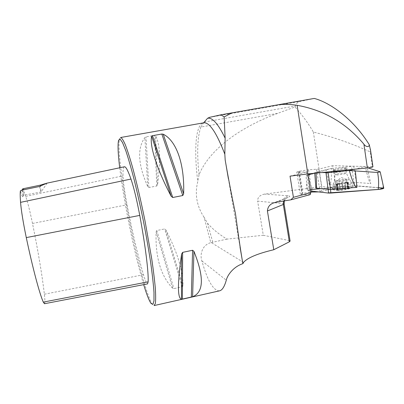 <?xml version="1.0" encoding="UTF-8"?>
<svg xmlns="http://www.w3.org/2000/svg" width="404" height="404" viewBox="0 0 404 404"><rect width="100%" height="100%" fill="white"/><g stroke="black" fill="none" stroke-linecap="round" stroke-linejoin="round"><path stroke-width="0.3" stroke-dasharray="2.02 1.52" d="M277.624 113.373C236.638 128.482 208.287 151.682 199.031 174.851C196.763 152.762 197.384 136.825 200.894 127.028L277.624 113.373L295.021 106.954C302.03 114.756 308.136 123.114 313.347 132.027C333.659 137.183 352.642 143.819 370.291 151.934L372.417 166.67L332.729 165.691L335.8 185.961L335.103 187.911L320.417 191.87L322.054 189.643L335.8 185.961M313.347 132.027L321.751 186.618L335.103 187.911M318.64 191.92L320.417 191.87M310.166 194.637L302 194.678L300.318 194.309L302.864 193.304L310.696 192.067M275.937 202.247L288.138 197.435C290.314 196.531 290.284 195.98 288.052 195.783L264.524 194.107L321.751 186.618M264.524 194.107C259.797 195.097 257.5 197.44 257.636 201.126L283.315 203.596L289.279 240.572L290.087 240.941M226.972 239.118L210.797 242.663L204.081 217.286L207.53 223.24C212.585 229.073 219.064 234.365 226.972 239.118L263.297 235.269L257.636 201.126M204.081 217.286C200.429 211.782 198.061 206.015 196.985 199.99C195.93 193.96 196.192 187.804 197.788 181.527C193.895 150.955 195.43 124.821 203.313 122.882M199.031 174.851L197.788 181.527M295.021 106.954L295.375 105.959C296.208 103.49 297.93 101.96 300.546 101.364L314.246 98.435M200.894 127.028L203.606 122.831M212.721 242.122L207.53 223.24M120.7 137.496L119.594 138.86C117.418 146.001 121.513 179.118 128.093 213.645C135.648 253.783 146.773 296.672 152.53 304.409L154.247 305.535M219.382 290.875C213.337 290.729 207.504 280.745 201.874 260.928C199.657 254.515 202.111 244.991 210.797 242.663M152.136 135.784L146.006 136.875L144.874 137.491C137.057 148.399 138.011 164.761 147.738 186.577L148.859 187.522L156.772 186.002L157.57 184.694C160.747 160.57 160.09 144.198 155.591 135.582L154.656 135.335L152.52 135.719M156.813 230.532L156.126 231.896C155.227 257.085 160.721 275.861 172.609 288.219L173.897 288.628L182.249 286.779L182.962 285.926C183.148 271.028 177.447 252.354 165.857 229.906L164.65 228.927L156.813 230.532L173.897 288.628M124.361 166.796C123.311 167.286 122.856 170.301 123.003 175.836C123.276 182.295 124.624 191.94 127.048 204.772C132.265 231.84 137.749 255.151 143.506 274.715C145.319 280.709 146.652 283.775 147.511 283.906M44.465 303.727C45.076 303.328 45.046 300.157 44.374 294.213C41.971 274.013 38.016 250.429 32.502 223.457C29.962 211.211 27.694 202.187 25.699 196.379C24.351 192.622 23.215 190.193 22.296 189.097M119.705 167.781C121.382 181.421 123.841 196.819 127.093 213.969C132.371 241.547 137.9 265.105 143.683 284.643M22.427 190.037C23.018 194.309 23.109 196.556 22.705 196.768C22.276 196.753 21.508 194.758 20.392 190.789M39.375 186.512L41.102 191.966L40.501 186.012M21.801 190.168C22.755 193.516 23.412 195.203 23.775 195.218L23.796 195.213C24.119 194.991 24.053 193.188 23.609 189.789M263.297 235.269L289.279 240.572M370.609 150.707L370.291 151.934M290.037 176.144L307.54 171.857L298.46 172.225L296.799 172.033L298.753 171.321L308.51 169.786L318.887 169.079L332.729 165.691M318.887 169.079L322.054 189.643M316.534 169.327L320.019 191.9M306.404 171.801L309.969 194.612M307.54 171.857L307.868 173.937M299.379 171.17L302.864 193.304M298.753 171.321L302.243 193.466M337.148 168.806C342.865 167.796 346.087 167.524 346.814 167.983C346.486 168.897 332.088 170.988 333.128 169.983L337.148 168.806M372.927 166.751L372.417 166.67M338.173 189.264C336.34 189.779 335.769 190.153 336.466 190.39C337.936 190.91 346.869 189.703 349.187 188.663C352.662 187.315 343.097 187.855 338.173 189.264M337.315 189.537L340.097 188.446L340.027 188.693L341.319 188.633L342.925 188.012L345.673 187.703L347.501 187.941L348.137 187.845L347.511 187.496L349.233 188.481L345.753 188.799L345.92 189.168L344.683 189.728L342.91 189.441C342.087 188.9 341.158 189.001 340.128 189.749L338.426 190.42L344.683 189.728L349.233 188.481L349.379 188.153L347.501 187.941L341.319 188.633L336.795 189.865C336.234 190.244 336.779 190.43 338.426 190.42L337.754 190.183L338.229 189.38L337.315 189.537L336.487 184.062L335.805 184.027L342.082 182.558L347.278 182.083L346.829 182.381L348.425 182.436L342.102 183.916L336.487 184.062M349.536 184.588L352.409 183.325C352.823 182.204 341.087 183.345 335.3 184.956L332.341 186.168C331.224 187.4 343.481 186.294 349.536 184.588M335.774 188.087L332.82 189.325L332.926 189.602C333.972 190.718 349.854 188.567 352.424 186.941L352.854 186.592C353.843 185.32 341.734 186.401 335.774 188.087M335.335 170.453L333.29 171.256C332.972 172.104 345.991 170.215 346.925 169.276L346.996 169.205C347.708 168.488 339.431 169.382 335.335 170.453M344.37 171.094C341.077 171.963 334.416 172.7 334.598 172.185L336.295 171.508C339.714 170.609 346.612 169.877 346.016 170.478L344.37 171.094M339.294 184.229L336.88 184.391L338.643 183.33L343.349 182.487L346.996 182.552L345.592 183.128L339.294 184.229L340.128 189.749M337.986 189.85L337.148 184.3M340.067 189.814L339.224 184.244M337.234 189.597L336.401 184.072M338.007 189.123L337.173 183.618M340.087 188.557L339.259 183.068M342.905 188.052L342.082 182.563L342.91 188.067M345.748 187.734L344.925 182.229M347.839 187.693L347.016 182.164M348.637 187.941L347.809 182.386M347.9 188.41L347.071 182.835M345.809 188.981L344.971 183.396L345.784 188.926M342.946 189.496L342.107 183.911L342.946 189.516M338.193 180.371C342.193 179.497 344.971 179.199 346.536 179.472L345.142 180.133C340.602 181.098 337.81 181.366 336.759 180.942L338.193 180.371M378.775 187.673C370.024 187.092 363.741 186.087 354.803 185.906L312.267 189.37C310.348 184.881 309.07 180.144 308.439 175.159L326.255 169.912L329.316 184.658C330.957 184.461 331.654 179.053 331.416 168.438L315.963 172.256L321.761 172.543M354.273 169.281L365.186 166.499C367.867 177.684 369.726 183.366 370.766 183.542L367.216 167.65L367.988 167.897M331.416 168.438L353.732 166.216L365.186 166.499L367.216 167.65M315.968 172.261L316.029 173.119M329.316 184.658L354.071 182.542L354.803 185.906L383.77 188.183M310.312 189.617C304.409 190.698 309.09 190.759 310.524 190.976L307.232 190.466C307.944 190.026 309.626 189.658 312.267 189.37M314.761 173.245L314.726 172.766L312.741 173.447M308.04 175.063L305.995 175.765L307.53 190.627M382.639 182.845L383.239 188.052M357.136 185.85L356.399 182.472L370.766 183.542M353.732 166.216L356.399 182.472L354.071 182.542L351.536 166.342M308.439 175.159L305.995 175.765M314.726 172.766L315.963 172.256M326.255 169.912L331.381 168.443M354.803 185.906L320.604 188.693M204.172 122.079L295.375 105.959M25.699 196.379L123.003 175.836M32.502 223.457L127.048 204.772M44.374 294.213L143.506 274.715M147.738 186.577L144.874 137.491M148.859 187.522L146.006 136.875M156.772 186.002L154.656 135.335M157.57 184.694L155.591 135.582M182.962 285.926L165.857 229.906M182.249 286.779L164.65 228.927M172.609 288.219L156.126 231.896M209.504 117.357L300.546 101.364M288.052 195.783C284.613 196.975 283.032 199.576 283.315 203.596L284.103 203.818M288.138 197.435L286.613 197.803L283.648 200.924M243.526 262.418L211.226 242.562M201.874 260.928L226.285 280.209M308.51 169.786L309.136 173.806M309.267 174.639L311.837 191.127M298.46 172.225L302 194.678M347.092 180.406C342.4 181.699 332.972 182.558 334.234 181.593L336.406 180.765C340.774 179.573 349.617 178.679 349.263 179.487L347.092 180.406M336.694 174.144L335.012 174.781C334.164 175.674 346.147 173.957 346.41 173.144C347.006 172.523 340.107 173.24 336.694 174.144M338.042 189.784L337.209 184.285M342.91 189.441L342.077 183.906M340.097 188.522L339.279 183.073M338.087 189.067L337.264 183.608M345.673 187.703L344.854 182.249M342.925 188.012L342.107 182.568M348.541 187.9L347.723 182.396M347.773 187.663L346.955 182.184M347.804 188.37L346.98 182.85M228.376 178.684L240.026 247.041M203.616 122.826L202.626 124.154M151.051 303.454L152.53 304.409M118.599 140.314L119.594 138.86M47.096 183.234L41.067 191.961M41.102 191.966L23.796 195.213L22.705 196.768M284.386 200.808C285.981 197.359 286.754 198.132 286.714 197.763L273.786 202.853M300.318 194.309L296.799 172.033M334.613 172.129L335.012 174.781L334.234 181.593L332.406 186.087M346.016 170.478L346.41 173.144L349.263 179.487L352.409 183.325M352.854 186.592L352.384 183.401M332.82 189.325L332.341 186.168M349.187 188.663L352.424 186.941M332.926 189.602L336.466 190.39M346.996 169.205L346.814 167.983M333.31 171.195L333.128 169.983M345.955 170.538L346.925 169.276M334.598 172.185L333.29 171.256M347.894 187.602L349.379 188.153M336.88 184.391L337.754 190.183M338.229 189.38L337.441 184.168M340.097 188.446L339.289 183.098M336.699 189.931L335.805 184.027M340.027 188.693L339.173 183.047M347.511 187.496L346.733 182.295M348.137 187.845L347.278 182.083M345.753 188.799L344.94 183.366M349.314 188.39L348.425 182.436M345.92 189.168L345.061 183.421M346.996 182.552L346.551 179.568M337.209 183.911L336.759 180.942M346.536 179.472L341.234 177.513L336.896 180.825M306.591 183.81L307.232 190.466"/><path stroke-width="0.61" d="M290.087 240.941L289.335 241.824L273.781 249.733L267.413 210.969C267.69 207.025 269.746 204.348 273.574 202.939L275.937 202.247L290.855 199.839L293.41 197.309L290.037 176.144L307.838 173.937L367.372 167.968C370.342 167.615 372.195 167.231 372.937 166.822L372.927 166.751M279.361 104.555C285.643 104.176 291.567 104.434 297.127 105.318C323.806 110.045 346.066 122.998 363.913 144.172C365.08 146.42 369.044 147.874 369.301 144.768C353.308 118.751 329.654 102.404 314.246 98.435L221.008 114.797L224.139 116.923L232.118 112.847M273.781 249.733C257.515 253.606 247.43 257.838 243.526 262.418L242.956 263.63L242.683 262.63C240.476 249.652 238.087 233.396 235.507 213.857C231.452 194.46 228.013 176.508 225.179 159.994L224.831 154.202L225.134 138.153L224.139 116.923M310.696 192.067L318.64 191.92M307.868 173.937L310.787 192.657L310.166 194.637L290.855 199.839M203.606 122.831L207.58 118.286C212.342 117.246 218.195 123.871 225.134 138.153M221.008 114.797L209.504 117.357L207.58 118.286M242.956 263.63C232.856 266.938 227.225 275.73 226.285 280.209C224.412 286.835 222.114 290.39 219.382 290.875L154.247 305.535M154.136 305.56L155.338 303.505C155.777 300.313 155.767 295.157 155.303 288.027C154.565 279.815 153.363 270.044 151.702 258.717L145.016 220.938C140.91 200.727 136.754 182.845 132.542 167.281C129.891 157.969 127.497 150.515 125.371 144.91C123.437 140.466 121.882 137.996 120.7 137.496L203.813 122.796C209.575 122.301 216.584 132.775 224.831 154.202M152.52 135.719L152.136 135.784M192.587 250.263L193.945 251.374C204.252 277.114 203.808 292.249 192.602 296.768L181.436 299.278C177.401 298.127 177.467 283.027 181.623 253.99L182.648 252.374L192.587 250.263L191.334 297.122M161.827 134.022L163.236 134.214C176.023 140.461 184.684 163.135 183.643 193.799L182.78 195.526L172.715 197.5L171.155 196.243C156.53 168.503 149.384 145.198 151.641 136.274L152.51 135.678L161.827 134.022L182.78 195.526M43.289 302.111L148.137 281.856L147.511 283.906L44.465 303.727L43.289 302.111C39.582 293.779 32.754 268.362 26.285 237.602C23.2 222.685 21.286 210.933 20.554 202.348C20.144 196.854 20.089 193.001 20.392 190.789L21.801 190.168L39.375 186.512L46.849 183.179L40.355 185.128L23.457 188.668L22.296 189.097L22.427 190.037M148.137 281.856C148.687 272.67 145.526 246.43 139.759 215.403C136.784 199.717 133.855 187.597 130.977 179.053C128.023 170.705 125.866 166.61 124.513 166.766L124.361 166.796M143.683 284.643C146.632 294.364 149.086 300.632 151.051 303.454L152.954 304.389L153.98 300.773L153.98 292.425C153.454 284.552 152.348 274.604 150.667 262.575C148.672 249.611 146.258 235.835 143.435 221.235C140.456 206.651 137.39 192.92 134.244 180.043C131.164 168.12 128.336 158.302 125.765 150.586L122.488 142.481L120.079 139.122L118.599 140.314C117.609 144.354 117.983 153.51 119.705 167.781M40.501 186.012L40.355 185.128M23.609 189.789L23.457 188.668M369.301 144.768L370.609 150.707M293.41 197.309L310.787 192.657M321.761 172.543L328.134 172.639L349.339 170.533L354.273 169.281M328.134 172.644L330.543 189.451L356.939 187.35C355.066 187.406 352.53 181.8 349.339 170.533M383.77 188.183L383.79 188.279C383.088 188.774 381.235 189.173 378.24 189.471L330.846 193.051L330.543 189.451L315.908 188.198L314.761 173.245M316.029 173.119C316.731 183.209 316.691 188.239 315.908 188.198M330.846 193.051L328.558 193.077L310.524 190.976L327.599 192.966L379.28 189.375L383.26 188.052L378.775 187.673M312.741 173.447L308.04 175.063M367.988 167.897L380.194 171.806L382.639 182.845M378.24 189.471C378.901 183.961 378.689 178.3 377.619 172.488L349.379 170.528M377.619 172.488L380.194 171.806M320.604 188.693L310.312 189.617M363.913 144.172L367.372 167.968M307.838 173.937L297.127 105.318M203.313 122.882L203.616 122.826M20.554 202.348L130.977 179.053M26.285 237.602L139.759 215.403M181.623 253.99L181.436 299.278M182.648 252.374L182.356 299.142M193.945 251.374L192.602 296.768M163.236 134.214L183.643 193.799M152.51 135.678L172.715 197.5M151.641 136.274L171.155 196.243M289.335 241.824L283.31 204.49L267.413 210.969M284.103 203.818L283.31 204.49L283.648 200.924M309.136 173.806L309.267 174.639M311.837 191.127L311.974 192.011M325.978 172.75L328.558 193.077M355.323 170.7L356.939 187.35M225.19 159.994L228.376 178.684M240.026 247.041L242.683 262.63M46.849 183.179L124.513 166.766M284.386 200.808L284.128 203.975L290.123 241.163M370.402 149.248L372.937 166.822M383.79 188.279L381.477 177.366"/></g></svg>
